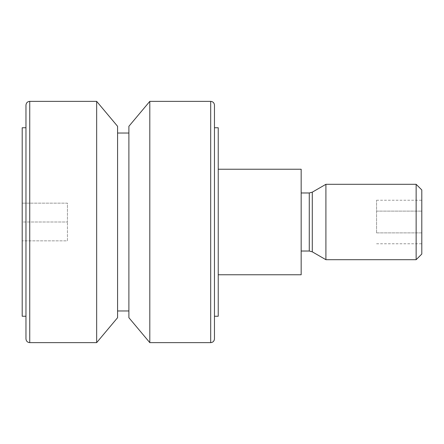 <?xml version="1.0" encoding="UTF-8"?>
<svg xmlns="http://www.w3.org/2000/svg" width="444" height="444" viewBox="0 0 444 444"><rect width="100%" height="100%" fill="white"/><g stroke="black" fill="none" stroke-linecap="round" stroke-linejoin="round"><path stroke-width="0.33" stroke-dasharray="2.22 1.67" d="M301.165 274.775L301.165 169.225M325.913 259.696L325.913 184.304M416.145 259.696L416.145 184.304M421.8 254.046L421.8 189.954M218.232 316.245L218.232 127.755M22.2 316.245L22.2 127.755M25.968 338.866L25.968 105.134M96.659 342.635L96.659 101.365M117.577 317.704L117.577 126.296M128.888 317.704L128.888 126.296M149.8 342.635L149.8 101.365M214.463 338.866L214.463 105.134M214.463 316.245L214.463 222M218.232 222L218.232 169.225L218.232 222M128.888 222L128.888 133.034L128.888 222M25.968 222L25.968 127.755L25.968 222M22.2 203.152L22.2 222L22.2 203.152L67.438 203.152L67.438 222L22.2 222L22.2 240.848L22.2 222L67.438 222L67.438 203.152L22.2 203.152M67.438 240.848L67.438 222L67.438 240.848L22.2 240.848L67.438 240.848M376.562 232.884L376.562 200.233L376.562 232.884L421.8 232.884L421.8 200.233L421.8 243.767L421.8 232.884L376.562 232.884M376.562 243.767L421.8 243.767M376.562 211.116L421.8 211.116L376.562 211.116M376.562 200.233L421.8 200.233M301.165 222L301.165 192.974L301.165 222M309.279 251.027L309.279 192.974M312.293 251.837L312.293 192.163M29.737 342.635L29.737 101.365M210.689 342.635L210.689 101.365"/><path stroke-width="0.67" d="M301.165 192.974L309.279 192.974L312.293 192.163L325.913 184.304L325.913 259.696L416.145 259.696L416.145 184.304L421.8 189.954L421.8 254.046L416.145 259.696M218.232 169.225L301.165 169.225L301.165 274.775L218.232 274.775M25.968 127.755L22.2 127.755L22.2 316.245L25.968 316.245M29.737 342.635L29.737 101.365C27.45 101.587 26.196 102.847 25.968 105.134L25.968 338.866C26.196 341.153 27.45 342.413 29.737 342.635L96.659 342.635L96.659 101.365L117.577 126.296L117.577 317.704L96.659 342.635M149.8 342.635L149.8 101.365L128.888 126.296L128.888 317.704L149.8 342.635L210.689 342.635C212.981 342.413 214.236 341.153 214.463 338.866L214.463 222L214.463 316.245L218.232 316.245L218.232 127.755L214.463 127.755M149.8 101.365L210.689 101.365C212.981 101.587 214.236 102.847 214.463 105.134L214.463 222M309.279 192.974L309.279 251.027L312.293 251.837L325.913 259.696M312.293 192.163L312.293 251.837M210.689 101.365L210.689 342.635M301.165 251.027L309.279 251.027M117.577 310.966L128.888 310.966M117.577 133.034L128.888 133.034M29.737 101.365L96.659 101.365M325.913 184.304L416.145 184.304"/></g></svg>
